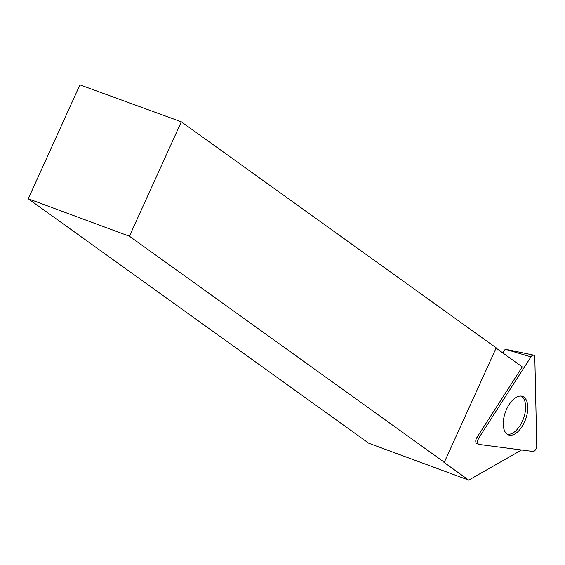 <?xml version="1.0" encoding="UTF-8"?>
<svg xmlns="http://www.w3.org/2000/svg" width="565" height="565" viewBox="0 0 565 565"><rect width="100%" height="100%" fill="white"/><g stroke="black" fill="none" stroke-linecap="round" stroke-linejoin="round"><path stroke-width="0.85" d="M502.793 352.92L505.23 349.248M478.88 444.429L533.021 451.484A4.23 2.211 110 0 0 536.75 445.686L534.822 357.391A4.23 2.211 110 0 0 533.579 355.131A4.23 2.211 110 0 0 530.959 356.882L478.739 438.122A4.23 2.211 110 0 0 478.477 444.302A4.23 2.211 110 0 0 478.88 444.429M521.996 426.667A20.495 10.721 110 0 0 522.109 396.27A20.495 10.721 110 0 0 509.065 404.667A20.495 10.721 110 0 0 508.09 434.746A20.495 10.721 110 0 0 521.996 426.667M181.316 121.807L129.42 236.219L28.25 198.781L79.919 84.87L181.316 121.807L496.204 347.871L444.309 462.283L443.899 462.304L468.731 480.13L521.587 449.994M129.42 236.219L444.309 462.283M28.25 198.781L368.747 443.228L468.731 480.13M476.994 443.426A3.927 2.055 110 0 1 476.62 443.306A3.927 2.055 110 0 1 476.867 437.564L522.279 366.911L496.098 348.118M506.89 434.012A20.199 10.558 110 0 0 522.371 421.278A20.199 10.558 110 0 0 520.711 396.065M530.959 356.882L478.739 438.122C477.171 441.35 477.22 443.454 478.88 444.429L533.021 451.484C535.119 451.004 536.362 449.069 536.75 445.686L534.822 357.391C534.299 354.643 533.014 354.474 530.959 356.882L505.159 349.234M476.867 437.564L478.739 438.122M505.209 349.205L533.579 355.131M476.62 443.306L478.477 444.302"/></g></svg>
